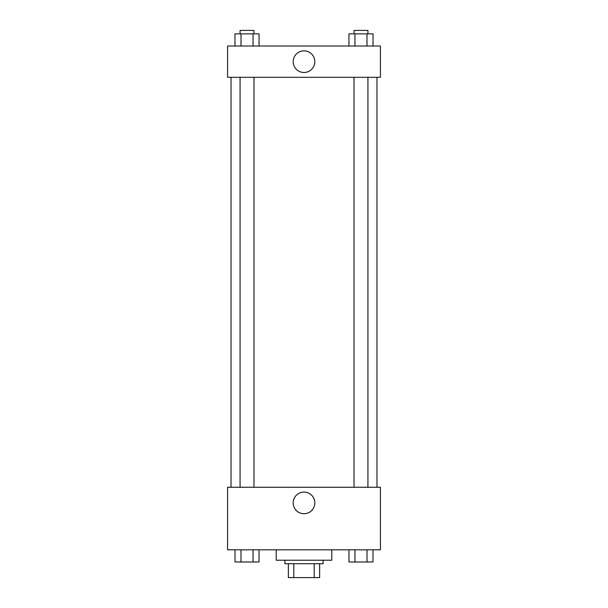 <?xml version="1.0" encoding="UTF-8"?>
<svg xmlns="http://www.w3.org/2000/svg" width="608" height="608" viewBox="0 0 608 608"><rect width="100%" height="100%" fill="white"/><g stroke="black" fill="none" stroke-linecap="round" stroke-linejoin="round"><path stroke-width="0.91" d="M314.192 563.7L314.192 577.6L288.367 577.6L288.367 563.7M314.192 577.6L319.633 577.6L319.633 563.7L319.633 577.6M323.106 560.226L323.106 563.7L284.894 563.7L284.894 560.226M293.808 563.7L293.808 577.6M276.207 549.807L276.207 560.226L331.793 560.226L331.793 549.807M380.433 549.807L227.567 549.807L227.567 487.266L380.433 487.266L380.433 549.807M304 513.722A10.815 10.815 0 0 1 294.629 497.496A10.815 10.815 0 0 1 313.371 497.496A10.815 10.815 0 0 1 304 513.722M376.96 77.3L376.96 487.266M354.031 487.266L354.031 77.3M253.969 77.3L253.969 487.266M380.433 77.3L227.567 77.3L227.567 46.033L380.433 46.033L380.433 77.3M314.815 61.666A10.815 10.815 0 0 1 298.589 71.037A10.815 10.815 0 0 1 298.589 52.303A10.815 10.815 0 0 1 314.815 61.666M373.016 46.033L373.016 33.873L348.946 33.873L348.946 46.033M366.996 33.873L366.996 46.033M354.958 33.873L354.958 46.033M354.031 33.873L354.031 30.4L367.924 30.4L367.924 33.873M259.054 46.033L259.054 33.873L234.984 33.873L234.984 46.033M253.042 33.873L253.042 46.033M241.004 33.873L241.004 46.033M240.076 33.873L240.076 30.4L253.969 30.4L253.969 33.873M373.016 549.807L373.016 561.967L348.946 561.967L348.946 549.807M366.996 549.807L366.996 561.967M354.958 549.807L354.958 561.967M367.924 561.967L354.031 561.997M259.054 549.807L259.054 561.967L234.984 561.967L234.984 549.807M253.042 549.807L253.042 561.967M241.004 549.807L241.004 561.967M253.969 561.967L240.076 561.997M231.04 77.3L231.04 487.266M367.924 487.266L367.924 77.3M240.076 77.3L240.076 487.266"/></g></svg>
